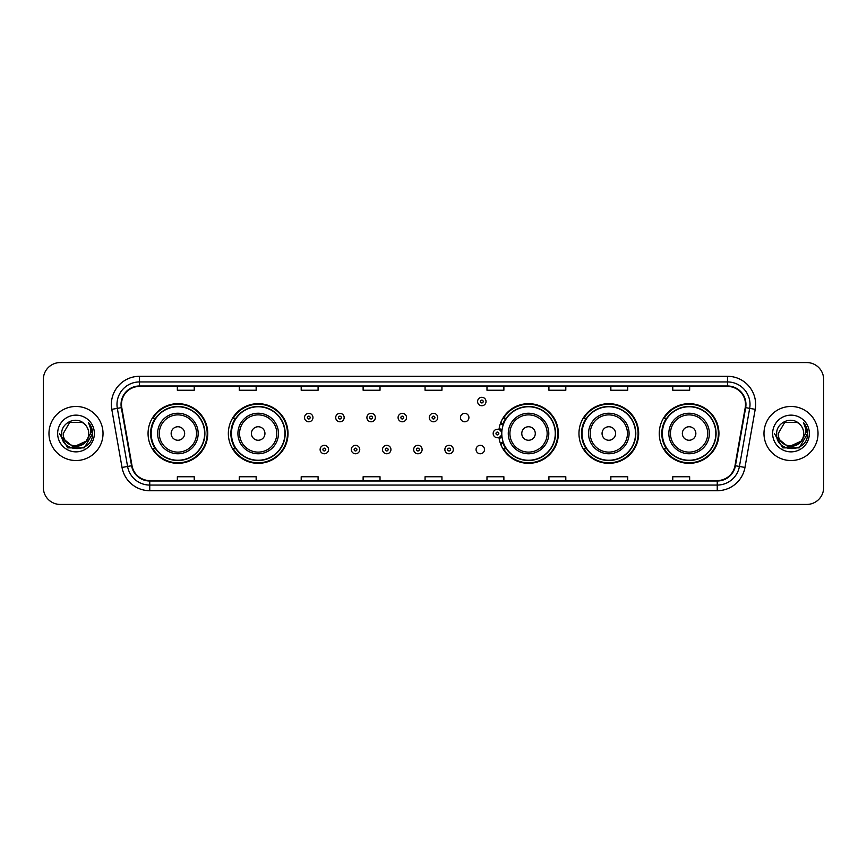 <?xml version="1.0" encoding="UTF-8"?>
<svg xmlns="http://www.w3.org/2000/svg" width="867" height="867" viewBox="0 0 867 867"><rect width="100%" height="100%" fill="white"/><g stroke="black" fill="none" stroke-linecap="round" stroke-linejoin="round"><path stroke-width="1.3" d="M659.256 433.5A29.836 29.836 0 0 0 689.092 463.336A29.836 29.836 0 0 0 718.938 433.5A29.836 29.836 0 0 0 689.092 403.664A29.836 29.836 0 0 0 659.256 433.5M578.972 433.5A29.836 29.836 0 0 0 608.818 463.336A29.836 29.836 0 0 0 638.654 433.5A29.836 29.836 0 0 0 608.818 403.664A29.836 29.836 0 0 0 578.972 433.5M498.958 437.423A29.836 29.836 0 0 0 530.496 463.271A29.836 29.836 0 0 0 558.37 433.5A29.836 29.836 0 0 0 530.496 403.729A29.836 29.836 0 0 0 498.958 429.577M228.346 433.5A29.836 29.836 0 0 0 258.182 463.336A29.836 29.836 0 0 0 288.028 433.5A29.836 29.836 0 0 0 258.182 403.664A29.836 29.836 0 0 0 228.346 433.5M148.062 433.5A29.836 29.836 0 0 0 177.908 463.336A29.836 29.836 0 0 0 207.744 433.5A29.836 29.836 0 0 0 177.908 403.664A29.836 29.836 0 0 0 148.062 433.5M476.059 449.55A4.227 4.227 0 0 0 480.285 453.766A4.227 4.227 0 0 0 484.501 449.55A4.227 4.227 0 0 0 480.285 445.324A4.227 4.227 0 0 0 476.059 449.55M460.464 417.569A4.227 4.227 0 0 0 464.69 421.785A4.227 4.227 0 0 0 468.917 417.569A4.227 4.227 0 0 0 464.69 413.342A4.227 4.227 0 0 0 460.464 417.569M155.226 448.705A27.3 27.3 0 0 1 155.226 418.295M235.499 448.705A27.3 27.3 0 0 1 235.499 418.295M505.851 448.705A27.3 27.3 0 0 1 503.033 443.254M586.135 448.705A27.3 27.3 0 0 1 586.135 418.295M666.409 448.705A27.3 27.3 0 0 1 666.409 418.295M503.033 423.746A27.3 27.3 0 0 1 505.851 418.295M43.35 379.453L43.35 487.547A16.885 16.885 0 0 0 60.235 504.431L806.765 504.431A16.885 16.885 0 0 0 823.65 487.547L823.65 379.453A16.885 16.885 0 0 0 806.765 362.569L60.235 362.569A16.885 16.885 0 0 0 43.35 379.453L43.35 487.547M48.975 433.5A27.029 27.029 0 0 0 76.003 460.529A27.029 27.029 0 0 0 103.021 433.5A27.029 27.029 0 0 0 76.003 406.471A27.029 27.029 0 0 0 48.975 433.5A27.029 27.029 0 0 0 76.003 460.529A27.029 27.029 0 0 0 103.021 433.5A27.029 27.029 0 0 0 76.003 406.471A27.029 27.029 0 0 0 48.975 433.5M763.979 433.5A27.029 27.029 0 0 0 790.997 460.529A27.029 27.029 0 0 0 818.025 433.5A27.029 27.029 0 0 0 790.997 406.471A27.029 27.029 0 0 0 763.979 433.5A27.029 27.029 0 0 0 790.997 460.529A27.029 27.029 0 0 0 818.025 433.5A27.029 27.029 0 0 0 790.997 406.471A27.029 27.029 0 0 0 763.979 433.5M121.488 404.445A18.012 18.012 0 0 1 139.511 386.433L727.489 386.433A18.012 18.012 0 0 1 745.23 407.577L734.988 465.677A18.012 18.012 0 0 1 717.247 480.567L149.753 480.567A18.012 18.012 0 0 1 132.012 465.677L121.77 407.577A18.012 18.012 0 0 1 121.488 404.445M121.044 404.445A18.467 18.467 0 0 0 121.326 407.653L131.567 465.752A18.467 18.467 0 0 0 149.753 481.012L717.247 481.012A18.467 18.467 0 0 0 735.433 465.752L745.674 407.653A18.467 18.467 0 0 0 727.489 385.988L139.511 385.988A18.467 18.467 0 0 0 121.044 404.445M111.789 409.343A28.145 28.145 0 0 1 139.511 376.3L727.489 376.3A28.145 28.145 0 0 1 755.211 409.343L744.97 467.443A28.145 28.145 0 0 1 717.247 490.7L149.753 490.7A28.145 28.145 0 0 1 122.03 467.443L111.789 409.343L117.327 408.357A22.52 22.52 0 0 1 139.511 381.935L727.489 381.935A22.52 22.52 0 0 1 749.673 408.357L739.421 466.457A22.52 22.52 0 0 1 717.247 485.065L149.753 485.065A22.52 22.52 0 0 1 127.579 466.457L117.327 408.357A22.52 22.52 0 0 1 116.991 404.445M806.765 362.569L60.235 362.569M60.235 504.431L806.765 504.431M823.65 487.547L823.65 379.453M735.433 465.752L739.421 466.457L749.673 408.357L755.211 409.343M425.058 386.433L425.058 390.248L441.942 390.248L441.942 386.433M363.121 386.433L363.121 390.248L380.017 390.248L380.017 386.433M301.196 386.433L301.196 390.248L318.091 390.248L318.091 386.433M239.27 386.433L239.27 390.248L256.155 390.248L256.155 386.433M177.345 386.433L177.345 390.248L194.23 390.248L194.23 386.433M486.983 386.433L486.983 390.248L503.879 390.248L503.879 386.433M548.909 386.433L548.909 390.248L565.804 390.248L565.804 386.433M610.845 386.433L610.845 390.248L627.73 390.248L627.73 386.433M672.77 386.433L672.77 390.248L689.655 390.248L689.655 386.433M441.942 480.567L441.942 476.752L425.058 476.752L425.058 480.567M380.017 480.567L380.017 476.752L363.121 476.752L363.121 480.567M318.091 480.567L318.091 476.752L301.196 476.752L301.196 480.567M256.155 480.567L256.155 476.752L239.27 476.752L239.27 480.567M194.23 480.567L194.23 476.752L177.345 476.752L177.345 480.567M503.879 480.567L503.879 476.752L486.983 476.752L486.983 480.567M565.804 480.567L565.804 476.752L548.909 476.752L548.909 480.567M627.73 480.567L627.73 476.752L610.845 476.752L610.845 480.567M689.655 480.567L689.655 476.752L672.77 476.752L672.77 480.567M85.757 441.671C78.995 450.807 62.619 444.966 63.28 433.5C62.5 449.919 89.507 449.919 88.727 433.5C89.507 449.919 62.5 449.919 63.28 433.5L69.642 422.478L82.365 422.478L84.337 423.887C76.534 415.694 61.492 422.446 61.633 433.5C60.202 453.148 92.054 453.658 92.574 434.454L92.596 433.5C92.552 429.328 91.165 425.664 88.434 422.5C90.515 425.914 91.241 429.577 90.623 433.5L85.757 441.671A12.723 12.723 0 0 0 88.727 433.5C89.507 449.919 62.5 449.919 63.28 433.5L69.642 422.478M88.727 433.5A12.723 12.723 0 0 0 84.337 423.887M86.57 441L73.294 447.014L62.034 437.629M57.645 433.5A18.359 18.359 0 0 0 76.003 451.859A18.359 18.359 0 0 0 94.362 433.5A18.359 18.359 0 0 0 76.003 415.141A18.359 18.359 0 0 0 57.645 433.5M88.434 422.5L92.596 433.988L91.815 428.471L92.596 433.988L91.815 428.471L92.596 433.988L88.553 422.641L92.596 433.977L88.553 422.641L92.596 433.5L84.305 447.871L67.702 447.871L59.411 433.5M88.553 422.641L92.596 433.988M184.66 433.5A6.752 6.752 0 0 0 177.908 426.748A6.752 6.752 0 0 0 171.146 433.5A6.752 6.752 0 0 0 177.908 440.252A6.752 6.752 0 0 0 184.66 433.5M198.175 433.5A20.266 20.266 0 0 0 177.908 413.234A20.266 20.266 0 0 0 157.631 433.5A20.266 20.266 0 0 0 177.908 453.766A20.266 20.266 0 0 0 198.175 433.5A20.266 20.266 0 0 1 177.908 453.766A20.266 20.266 0 0 1 157.631 433.5M204.645 433.5A26.747 26.747 0 0 0 177.908 406.753A26.747 26.747 0 0 0 151.161 433.5A26.747 26.747 0 0 0 177.908 460.247A26.747 26.747 0 0 0 204.645 433.5M207.18 433.5A29.272 29.272 0 0 1 152.885 448.705L155.594 448.705A26.996 26.996 0 0 0 204.894 433.565A26.996 26.996 0 0 0 155.594 418.295L152.885 418.295A29.272 29.272 0 0 1 207.18 433.5M264.944 433.5A6.752 6.752 0 0 0 258.182 426.748A6.752 6.752 0 0 0 251.43 433.5A6.752 6.752 0 0 0 258.182 440.252A6.752 6.752 0 0 0 264.944 433.5M278.459 433.5A20.266 20.266 0 0 0 258.182 413.234A20.266 20.266 0 0 0 237.916 433.5A20.266 20.266 0 0 0 258.182 453.766A20.266 20.266 0 0 0 278.459 433.5A20.266 20.266 0 0 1 258.182 453.766A20.266 20.266 0 0 1 237.916 433.5M284.929 433.5A26.747 26.747 0 0 0 258.182 406.753A26.747 26.747 0 0 0 231.446 433.5A26.747 26.747 0 0 0 258.182 460.247A26.747 26.747 0 0 0 284.929 433.5M287.465 433.5A29.272 29.272 0 0 1 233.169 448.705L235.878 448.705A26.996 26.996 0 0 0 285.178 433.565A26.996 26.996 0 0 0 235.878 418.295L233.169 418.295A29.272 29.272 0 0 1 287.465 433.5M535.286 433.5A6.752 6.752 0 0 0 528.534 426.748A6.752 6.752 0 0 0 521.771 433.5A6.752 6.752 0 0 0 528.534 440.252A6.752 6.752 0 0 0 535.286 433.5M548.8 433.5A20.266 20.266 0 0 0 528.534 413.234A20.266 20.266 0 0 0 508.268 433.5A20.266 20.266 0 0 0 528.534 453.766A20.266 20.266 0 0 0 548.8 433.5A20.266 20.266 0 0 1 528.534 453.766A20.266 20.266 0 0 1 508.268 433.5M555.27 433.5A26.747 26.747 0 0 0 528.534 406.753A26.747 26.747 0 0 0 501.787 433.5A26.747 26.747 0 0 0 528.534 460.247A26.747 26.747 0 0 0 555.27 433.5M557.806 433.5A29.272 29.272 0 0 1 503.51 448.705L506.23 448.705A26.996 26.996 0 0 0 555.53 433.565A26.996 26.996 0 0 0 506.23 418.295L503.51 418.295A29.272 29.272 0 0 1 557.806 433.5M615.57 433.5A6.752 6.752 0 0 0 608.818 426.748A6.752 6.752 0 0 0 602.056 433.5A6.752 6.752 0 0 0 608.818 440.252A6.752 6.752 0 0 0 615.57 433.5M629.084 433.5A20.266 20.266 0 0 0 608.818 413.234A20.266 20.266 0 0 0 588.541 433.5A20.266 20.266 0 0 0 608.818 453.766A20.266 20.266 0 0 0 629.084 433.5A20.266 20.266 0 0 1 608.818 453.766A20.266 20.266 0 0 1 588.541 433.5M635.554 433.5A26.747 26.747 0 0 0 608.818 406.753A26.747 26.747 0 0 0 582.071 433.5A26.747 26.747 0 0 0 608.818 460.247A26.747 26.747 0 0 0 635.554 433.5M638.09 433.5A29.272 29.272 0 0 1 583.794 448.705L586.504 448.705A26.996 26.996 0 0 0 635.804 433.565A26.996 26.996 0 0 0 586.504 418.295L583.794 418.295A29.272 29.272 0 0 1 638.09 433.5M695.854 433.5A6.752 6.752 0 0 0 689.092 426.748A6.752 6.752 0 0 0 682.34 433.5A6.752 6.752 0 0 0 689.092 440.252A6.752 6.752 0 0 0 695.854 433.5M709.369 433.5A20.266 20.266 0 0 0 689.092 413.234A20.266 20.266 0 0 0 668.825 433.5A20.266 20.266 0 0 0 689.092 453.766A20.266 20.266 0 0 0 709.369 433.5A20.266 20.266 0 0 1 689.092 453.766A20.266 20.266 0 0 1 668.825 433.5M715.839 433.5A26.747 26.747 0 0 0 689.092 406.753A26.747 26.747 0 0 0 662.355 433.5A26.747 26.747 0 0 0 689.092 460.247A26.747 26.747 0 0 0 715.839 433.5M718.375 433.5A29.272 29.272 0 0 1 664.079 448.705L666.788 448.705A26.996 26.996 0 0 0 716.088 433.565A26.996 26.996 0 0 0 666.788 418.295L664.079 418.295A29.272 29.272 0 0 1 718.375 433.5M803.72 433.5C804.5 449.919 777.493 449.919 778.273 433.5L784.635 422.478L797.358 422.478L799.331 423.887C791.528 415.694 776.485 422.446 776.626 433.5C775.196 453.148 807.047 453.658 807.567 434.454L807.589 433.5C807.545 429.328 806.158 425.664 803.427 422.5C805.508 425.914 806.234 429.577 805.616 433.5L800.75 441.671A12.723 12.723 0 0 0 803.72 433.5C804.5 449.919 777.493 449.919 778.273 433.5C777.493 449.919 804.5 449.919 803.72 433.5A12.723 12.723 0 0 0 799.331 423.887M800.75 441.671C793.999 450.807 777.612 444.966 778.273 433.5M801.563 441L788.287 447.014L777.027 437.629M772.638 433.5A18.359 18.359 0 0 0 790.997 451.859A18.359 18.359 0 0 0 809.355 433.5A18.359 18.359 0 0 0 790.997 415.141A18.359 18.359 0 0 0 772.638 433.5M803.427 422.5L807.589 433.988L806.809 428.471L807.589 433.988L806.809 428.471L807.589 433.988L803.546 422.641L807.589 433.977L803.546 422.641L807.589 433.5L799.298 447.871L782.695 447.871L774.404 433.5M803.546 422.641L807.589 433.988M312.965 417.569A4.227 4.227 0 0 1 308.739 421.785A4.227 4.227 0 0 1 304.523 417.569A4.227 4.227 0 0 1 308.739 413.342A4.227 4.227 0 0 1 312.965 417.569A4.227 4.227 0 0 0 308.739 413.342A4.227 4.227 0 0 0 304.523 417.569M344.156 417.569A4.227 4.227 0 0 1 339.929 421.785A4.227 4.227 0 0 1 335.713 417.569A4.227 4.227 0 0 1 339.929 413.342A4.227 4.227 0 0 1 344.156 417.569A4.227 4.227 0 0 0 339.929 413.342A4.227 4.227 0 0 0 335.713 417.569M375.346 417.569A4.227 4.227 0 0 1 371.119 421.785A4.227 4.227 0 0 1 366.904 417.569A4.227 4.227 0 0 1 371.119 413.342A4.227 4.227 0 0 1 375.346 417.569A4.227 4.227 0 0 0 371.119 413.342A4.227 4.227 0 0 0 366.904 417.569M406.536 417.569A4.227 4.227 0 0 1 402.31 421.785A4.227 4.227 0 0 1 398.083 417.569A4.227 4.227 0 0 1 402.31 413.342A4.227 4.227 0 0 1 406.536 417.569A4.227 4.227 0 0 0 402.31 413.342A4.227 4.227 0 0 0 398.083 417.569M437.727 417.569A4.227 4.227 0 0 1 433.5 421.785A4.227 4.227 0 0 1 429.273 417.569A4.227 4.227 0 0 1 433.5 413.342A4.227 4.227 0 0 1 437.727 417.569A4.227 4.227 0 0 0 433.5 413.342A4.227 4.227 0 0 0 429.273 417.569M486.029 401.519A4.227 4.227 0 0 1 481.803 405.745A4.227 4.227 0 0 1 477.587 401.519A4.227 4.227 0 0 1 481.803 397.303A4.227 4.227 0 0 1 486.029 401.519A4.227 4.227 0 0 0 481.803 397.303A4.227 4.227 0 0 0 477.587 401.519M320.118 449.55A4.227 4.227 0 0 1 324.334 445.324A4.227 4.227 0 0 1 328.56 449.55A4.227 4.227 0 0 1 324.334 453.766A4.227 4.227 0 0 1 320.118 449.55A4.227 4.227 0 0 0 324.334 453.766A4.227 4.227 0 0 0 328.56 449.55M351.308 449.55A4.227 4.227 0 0 1 355.524 445.324A4.227 4.227 0 0 1 359.751 449.55A4.227 4.227 0 0 1 355.524 453.766A4.227 4.227 0 0 1 351.308 449.55A4.227 4.227 0 0 0 355.524 453.766A4.227 4.227 0 0 0 359.751 449.55M382.499 449.55A4.227 4.227 0 0 1 386.715 445.324A4.227 4.227 0 0 1 390.941 449.55A4.227 4.227 0 0 1 386.715 453.766A4.227 4.227 0 0 1 382.499 449.55A4.227 4.227 0 0 0 386.715 453.766A4.227 4.227 0 0 0 390.941 449.55M413.678 449.55A4.227 4.227 0 0 1 417.905 445.324A4.227 4.227 0 0 1 422.131 449.55A4.227 4.227 0 0 1 417.905 453.766A4.227 4.227 0 0 1 413.678 449.55A4.227 4.227 0 0 0 417.905 453.766A4.227 4.227 0 0 0 422.131 449.55M444.869 449.55A4.227 4.227 0 0 1 449.095 445.324A4.227 4.227 0 0 1 453.322 449.55A4.227 4.227 0 0 1 449.095 453.766A4.227 4.227 0 0 1 444.869 449.55A4.227 4.227 0 0 0 449.095 453.766A4.227 4.227 0 0 0 453.322 449.55M500.703 422.738A11.26 11.26 0 0 1 503.521 424.05M493.171 433.5A4.227 4.227 0 0 1 497.398 429.273A4.227 4.227 0 0 1 501.625 433.5A4.227 4.227 0 0 1 497.398 437.727A4.227 4.227 0 0 1 493.171 433.5A4.227 4.227 0 0 0 497.398 437.727A4.227 4.227 0 0 0 501.625 433.5M503.521 442.95A11.26 11.26 0 0 1 500.703 444.262A11.26 11.26 0 0 0 503.521 442.95M727.489 376.3L727.489 385.988M117.327 408.357L121.326 407.653M149.753 490.7L149.753 481.012M717.247 481.012L717.247 490.7M122.03 467.443L131.567 465.752M745.674 407.653L749.673 408.357M139.511 376.3L139.511 385.988M739.421 466.457L744.97 467.443M196.527 433.5A18.619 18.619 0 0 0 177.908 414.881A18.619 18.619 0 0 0 159.29 433.5A18.619 18.619 0 0 0 177.908 452.119A18.619 18.619 0 0 0 196.527 433.5M276.801 433.5A18.619 18.619 0 0 0 258.182 414.881A18.619 18.619 0 0 0 239.563 433.5A18.619 18.619 0 0 0 258.182 452.119A18.619 18.619 0 0 0 276.801 433.5M547.153 433.5A18.619 18.619 0 0 0 528.534 414.881A18.619 18.619 0 0 0 509.915 433.5A18.619 18.619 0 0 0 528.534 452.119A18.619 18.619 0 0 0 547.153 433.5M627.437 433.5A18.619 18.619 0 0 0 608.818 414.881A18.619 18.619 0 0 0 590.199 433.5A18.619 18.619 0 0 0 608.818 452.119A18.619 18.619 0 0 0 627.437 433.5M707.71 433.5A18.619 18.619 0 0 0 689.092 414.881A18.619 18.619 0 0 0 670.473 433.5A18.619 18.619 0 0 0 689.092 452.119A18.619 18.619 0 0 0 707.71 433.5M307.33 417.569A1.409 1.409 0 0 0 308.739 418.978A1.409 1.409 0 0 0 310.148 417.569A1.409 1.409 0 0 0 308.739 416.16A1.409 1.409 0 0 0 307.33 417.569M338.52 417.569A1.409 1.409 0 0 0 339.929 418.978A1.409 1.409 0 0 0 341.338 417.569A1.409 1.409 0 0 0 339.929 416.16A1.409 1.409 0 0 0 338.52 417.569M369.71 417.569A1.409 1.409 0 0 0 371.119 418.978A1.409 1.409 0 0 0 372.528 417.569A1.409 1.409 0 0 0 371.119 416.16A1.409 1.409 0 0 0 369.71 417.569M400.901 417.569A1.409 1.409 0 0 0 402.31 418.978A1.409 1.409 0 0 0 403.719 417.569A1.409 1.409 0 0 0 402.31 416.16A1.409 1.409 0 0 0 400.901 417.569M432.091 417.569A1.409 1.409 0 0 0 433.5 418.978A1.409 1.409 0 0 0 434.909 417.569A1.409 1.409 0 0 0 433.5 416.16A1.409 1.409 0 0 0 432.091 417.569M480.394 401.519A1.409 1.409 0 0 0 481.803 402.927A1.409 1.409 0 0 0 483.212 401.519A1.409 1.409 0 0 0 481.803 400.11A1.409 1.409 0 0 0 480.394 401.519M325.743 449.55A1.409 1.409 0 0 0 324.334 448.141A1.409 1.409 0 0 0 322.925 449.55A1.409 1.409 0 0 0 324.334 450.948A1.409 1.409 0 0 0 325.743 449.55M356.933 449.55A1.409 1.409 0 0 0 355.524 448.141A1.409 1.409 0 0 0 354.115 449.55A1.409 1.409 0 0 0 355.524 450.948A1.409 1.409 0 0 0 356.933 449.55M388.123 449.55A1.409 1.409 0 0 0 386.715 448.141A1.409 1.409 0 0 0 385.306 449.55A1.409 1.409 0 0 0 386.715 450.948A1.409 1.409 0 0 0 388.123 449.55M419.314 449.55A1.409 1.409 0 0 0 417.905 448.141A1.409 1.409 0 0 0 416.496 449.55A1.409 1.409 0 0 0 417.905 450.948A1.409 1.409 0 0 0 419.314 449.55M450.504 449.55A1.409 1.409 0 0 0 449.095 448.141A1.409 1.409 0 0 0 447.686 449.55A1.409 1.409 0 0 0 449.095 450.948A1.409 1.409 0 0 0 450.504 449.55M501.939 436.329A5.354 5.354 0 0 1 499.121 438.561M503.131 425.144A10.133 10.133 0 0 0 500.313 423.8M498.807 433.5A1.409 1.409 0 0 0 497.398 432.091A1.409 1.409 0 0 0 495.989 433.5A1.409 1.409 0 0 0 497.398 434.909A1.409 1.409 0 0 0 498.807 433.5M500.313 443.2A10.133 10.133 0 0 0 503.131 441.856M499.121 428.439A5.354 5.354 0 0 1 501.939 430.671"/></g></svg>
